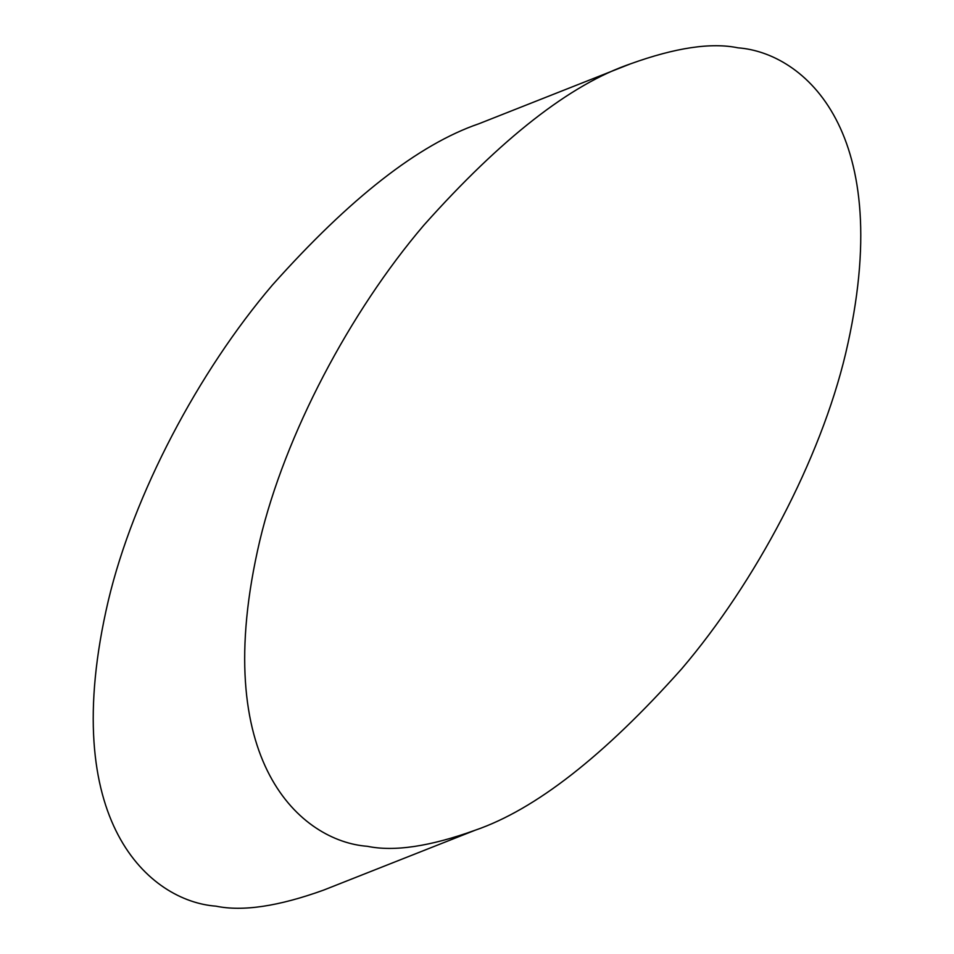 <?xml version="1.0" encoding="UTF-8"?>
<svg xmlns="http://www.w3.org/2000/svg" width="954" height="954" viewBox="0 0 954 954"><rect width="100%" height="100%" fill="white"/><g stroke="black" fill="none" stroke-linecap="round" stroke-linejoin="round"><path stroke-width="1.43" d="M630.379 63.894L478.92 123.746C418.77 144.352 349.915 198.134 272.343 285.115C198.42 371.786 133.512 494.577 108.362 600.448C56.036 823.278 151.006 901.375 215.95 906.157C242.662 911.714 278.544 906.36 323.621 890.106L475.08 830.254C535.23 809.648 604.085 755.866 681.657 668.885C755.58 582.214 820.488 459.423 845.638 353.552C897.964 130.722 802.994 52.625 738.05 47.843C711.338 42.286 675.456 47.64 630.379 63.894C570.23 84.489 501.375 138.282 423.803 225.263C349.879 311.934 284.972 434.726 259.822 540.584C207.495 763.427 302.466 841.523 367.409 846.305C394.121 851.85 430.004 846.508 475.08 830.254"/></g></svg>

